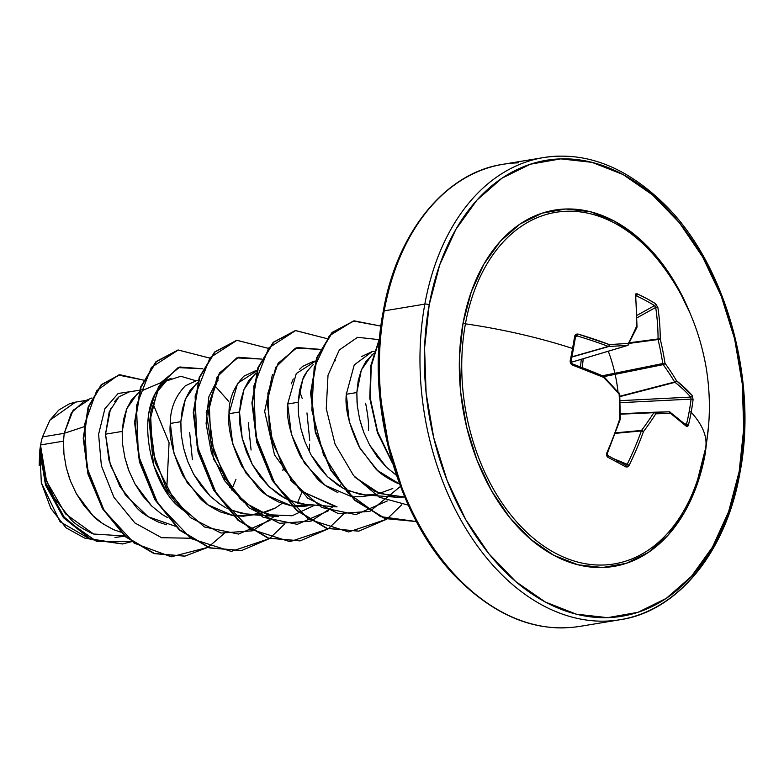 <?xml version="1.0" encoding="UTF-8"?>
<svg xmlns="http://www.w3.org/2000/svg" width="784" height="784" viewBox="0 0 784 784"><rect width="100%" height="100%" fill="white"/><g stroke="black" fill="none" stroke-linecap="round" stroke-linejoin="round"><path stroke-width="1.18" d="M662.353 265.551A178.223 121.363 80.6 0 0 465.431 323.821A234.22 79.87 10.3 0 1 572.575 348.459A234.22 79.213 -72.2 0 0 574.701 335.973L575.799 334.249L577.847 334.013L609.374 344.607A233.71 29.469 -9.5 0 1 628.317 343.5A233.71 95.158 -42.4 0 0 636.539 326.33A234.21 137.318 -64.5 0 0 635.403 295.303L635.853 293.853L637.314 293.863L646.722 298.586L655.551 303.682L657.845 307.377A234.21 165.12 121.4 0 1 660.236 339.08A233.71 183.662 89.1 0 1 664.999 363.237A233.71 144.962 26.3 0 1 676.523 380.74L692.331 395.606L693.076 399.664A234.22 201.282 137.9 0 1 691.155 412.257A234.22 201.282 137.9 0 1 688.499 424.82A234.22 201.282 -42.1 0 0 691.155 412.257A1.558 0.529 -169.7 0 0 689.175 411.62A232.662 199.94 137.9 0 1 686.539 424.105A1.558 0.5 13.5 0 1 688.499 424.82L687.695 426.506L686.706 426.565L670.585 413.413A233.71 1.735 177.8 0 0 655.796 413.825A233.71 122.902 144.8 0 1 643.409 431.69A234.21 165.12 121.4 0 1 629.15 465.275L627.641 466.892L625.887 466.941A234.22 12.75 -154.4 0 0 616.998 462.129A1.558 1.009 -61.7 0 0 616.802 460.384A1.558 1.009 -61.7 0 0 616.734 460.345A232.662 12.671 -154.4 0 0 607.551 455.435M607.433 455.377A232.662 12.671 25.6 0 1 616.734 460.345A232.662 12.671 25.6 0 1 625.554 465.128A1.558 1.078 -61.4 0 1 625.632 465.167L625.632 465.157A1.558 1.078 118.6 0 1 625.887 466.941A1.558 1.078 -61.4 0 0 625.632 465.167A1.558 1.078 118.6 0 1 625.632 465.167L607.492 455.406A1.558 0.941 -62 0 0 607.433 455.377L606.973 453.426A232.652 136.406 -64.5 0 0 607.012 453.348A232.652 136.406 115.5 0 1 606.973 453.426L607.639 457.121A1.558 0.941 -62 0 0 607.502 455.406A1.558 0.941 118 0 1 607.639 457.121A234.22 12.75 25.6 0 1 616.998 462.129A234.22 12.75 -154.4 0 0 607.639 457.121L606.473 455.504L606.708 453.191A234.21 137.318 -64.5 0 0 619.713 418.94A233.71 155.918 -92.4 0 0 619.115 394.097A233.71 117.218 -146.8 0 0 603.435 377.29L572.222 364.972L570.487 363.443L570.125 361.14A234.22 79.213 -72.2 0 0 572.575 348.459A234.22 79.87 -169.7 0 0 465.431 323.821A178.223 121.363 80.6 0 0 540.45 543.753A178.223 121.363 80.6 0 0 693.468 490.931A178.223 121.363 80.6 0 0 704.483 452.437A234.22 79.87 10.3 0 0 705.62 448.125A234.22 79.87 -169.7 0 0 691.155 412.257A234.22 79.87 10.3 0 1 705.62 448.125M463.05 323.096A3.126 1.068 -169.7 0 0 465.431 323.821A3.126 1.068 10.3 0 1 463.05 323.096L459.453 356.936L460.649 391.98L466.598 426.878L477.054 460.296L491.637 490.951L509.767 517.646L530.758 539.382L553.808 555.297L578.024 564.803L602.465 567.528L626.21 563.353L648.339 552.455L668.007 535.247L684.442 512.383L697.035 484.757L705.286 453.426A180.604 122.98 -99.4 0 1 553.808 555.297A180.604 122.98 -99.4 0 1 463.05 323.096A180.604 122.98 -99.4 0 1 564.705 209.044A180.604 122.98 -99.4 0 1 690.047 313.159L676.69 285.572L658.56 258.867L637.568 237.14L614.519 221.215L590.313 211.719L565.862 208.995L542.116 213.17L519.988 224.067L500.319 241.276L483.885 264.13L471.292 291.766L463.05 323.096M739.969 472.576C726.307 552.289 677.258 611.471 620.203 619.703L579.592 626.436C536.981 632.923 496.243 616.9 457.366 578.367C396.724 518.038 365.285 402.702 383.239 311.424A3.126 1.068 10.3 0 1 384.219 310.856A3.126 1.068 -169.7 0 0 383.239 311.424C396.89 231.711 445.939 172.529 502.995 164.297L543.616 157.564C586.216 151.077 626.965 167.1 665.841 205.633C726.474 265.962 757.912 381.298 739.969 472.576A3.126 1.068 -169.7 0 0 739.145 471.645A231.104 157.368 -99.4 0 1 545.321 602.014A231.104 157.368 -99.4 0 1 429.181 304.878A231.104 157.368 -99.4 0 1 623.006 174.509A231.104 157.368 -99.4 0 1 739.145 471.645A3.126 1.068 10.3 0 1 739.969 472.576A3.126 1.068 10.3 0 1 738.989 473.144A234.22 159.495 -99.4 0 1 604.895 621.144A234.22 159.495 -99.4 0 1 424.83 304.123A3.126 1.068 10.3 0 1 429.181 304.878A3.126 1.068 -169.7 0 0 424.83 304.123A234.22 159.495 -99.4 0 1 558.923 156.124A234.22 159.495 80.6 0 0 424.83 304.123L384.219 310.856A234.22 159.495 -99.4 0 1 518.312 162.856A234.22 159.495 80.6 0 0 384.219 310.856L424.83 304.123A234.22 159.495 80.6 0 0 604.895 621.144M91.914 397.968L83.966 401.339L71.393 412.766L64.21 433.327L42.463 436.933A70.785 48.206 80.6 0 0 40.601 444.94L63.514 441.137L64.21 433.327L83.878 426.81L64.21 433.327L73.118 410.238L88.739 399.948M139.552 390.197L129.135 391.922L118.933 396.851L109.231 411.816L105.507 434.179L122.186 431.416L126.685 408.915L137.171 393.813L138.837 392.559L131.291 400.252L126.685 408.915L123.588 419.44L122.186 431.416L105.507 434.179L108.996 460.424L119.864 486.472L137.122 508.228C141.424 512.824 148.656 517.499 158.819 522.252L166.561 524.77M189.64 432.366L192.403 459.747M167.678 490.696L166.972 490.813L167.247 489.961L166.972 490.813L167.678 490.696M228.624 401.29L215.041 385.934M198.215 380.475L196.078 380.828L185.318 385.826C175.195 396.42 170.206 408.954 170.324 423.438L180.849 421.694L185.347 399.193L195.833 384.091L197.499 382.837L189.963 390.53L185.347 399.193L182.251 409.718L180.849 421.694L170.324 423.438C168.776 437.002 173.048 454.514 183.142 475.976L199.616 497.85C203.732 502.456 210.7 507.179 220.539 512.011L233.093 515.647L207.917 504.827L187.131 482.63L174.019 453.554L170.324 423.438M248.303 422.645L251.066 450.026M256.878 370.744L254.751 371.097L243.971 376.124C233.838 386.777 228.84 399.301 228.997 413.717L239.512 411.972L244.01 389.462L254.496 374.37L256.162 373.115L248.626 380.808L244.01 389.462L240.913 399.987L239.512 411.972L228.997 413.717C227.429 427.202 231.701 444.724 241.815 466.264L258.318 488.158C262.268 492.656 269.255 497.37 279.261 502.309L291.756 505.925L266.58 495.106L245.804 472.909L232.691 443.832L228.997 413.717L237.611 383.288L256.838 370.861M306.965 412.923L309.729 440.304M315.54 361.022L313.414 361.375L302.644 366.393L299.419 369.47M293.275 378.937L291.276 383.837M350.419 496.203L325.242 485.384L304.466 463.187L291.354 434.111L287.659 403.995L298.175 402.251L302.683 379.74C303.584 375.889 307.083 370.861 313.159 364.648L307.289 371.087L302.683 379.74L299.576 390.265L298.175 402.251L287.659 403.995C286.101 417.568 290.384 435.091 300.497 456.582L316.991 478.436C321.087 483.032 328.055 487.746 337.904 492.577M365.638 403.201C368.147 416.627 369.068 425.751 368.402 430.583M374.203 351.301L372.077 351.653L361.326 356.651M346.41 392.598L346.322 394.264L356.838 392.529L361.346 370.019L371.832 354.927L373.498 353.672L365.952 361.365L361.346 370.019L358.239 380.544L356.838 392.529L346.322 394.264C344.754 407.758 349.027 425.271 359.141 446.811L375.614 468.675C379.593 473.193 386.571 477.917 396.528 482.836L399.546 484.012L377.565 470.508L360.062 448.458L349.272 421.557L346.322 394.264L354.241 364.923L372.106 351.653M63.729 451.682L63.514 441.137L40.601 444.94A70.785 48.206 80.6 0 0 40.533 445.332C39.18 458.885 43.688 476.339 54.067 497.713L70.844 519.42C74.892 523.908 81.948 528.573 92.012 533.414M114.974 537.481L124.754 536.148M166.708 491.597L166.972 490.813L166.708 491.597M120.442 532.071L113.758 529.719C102.714 524.026 95.746 519.312 92.835 515.568L76.342 493.704M69.472 478.367L66.248 467.529M231.515 490.02L235.945 479.377L231.515 490.02M151.655 505.994L135.005 483.973M128.135 468.646L124.911 457.807M122.392 441.951L122.186 431.416L122.608 444.371L124.911 457.807L129.076 471.184L135.005 483.973L142.551 495.684L151.498 505.847L161.553 514.059L167.335 517.567M248.655 515.617L233.769 515.754L243.295 516.205L253.536 514.804M253.771 514.461L256.711 513.52M290.364 480.533L290.688 479.847M275.478 507.944L259.083 513.892L253.83 514.461M253.546 514.471L250.145 514.51M248.126 514.412L231.084 510.276M210.318 496.272L193.668 474.251M186.798 458.924L183.574 448.085M181.055 432.229L180.849 421.694L181.271 434.65L183.574 448.085L187.739 461.462L193.668 474.251L201.223 485.962L210.161 496.125L220.226 504.337L226.008 507.846M311.385 505.023L292.432 506.023L302.007 506.474L307.23 505.905M339.492 486.158L340.511 484.865L339.501 486.158M312.208 504.749L308.808 504.788M306.789 504.69L289.757 500.555M284.661 498.114L268.824 486.403L252.34 464.53L242.236 438.364L239.512 411.972L239.933 424.928L242.236 438.364L246.401 451.741L252.34 464.53L259.886 476.241L268.824 486.403L278.888 494.616L284.67 498.114M354.809 496.703L360.63 496.762L370.861 495.361M371.106 495.018L374.037 494.077M392.804 488.501L376.408 494.449M370.92 495.027L367.471 495.067M365.462 494.969L348.419 490.833L344.323 488.912L359.738 494.253L365.177 494.949L374.948 494.665M298.381 412.786L298.175 402.251L298.606 415.206L300.909 428.642L305.064 442.019L311.003 454.808L318.549 466.519L327.487 476.682L337.551 484.894L343.333 488.393L327.487 476.682L311.003 454.808M304.123 439.481L300.909 428.642M386.306 467.107L369.666 445.087M362.796 429.759L359.572 418.921M357.053 403.064L356.838 392.529L357.269 405.485L359.572 418.921L363.737 432.298L369.666 445.087L377.212 456.798L386.159 466.96L396.439 475.32M384.219 310.856A234.22 159.495 80.6 0 0 564.284 627.876A234.22 159.495 -99.4 0 1 384.219 310.856M166.757 489.128L169.07 442.666L152.488 402.417M89.954 539.029L84.603 538.069L65.974 527.769L50.754 508.277L41.317 482.709L39.808 450.212L45.531 485.08L63.543 517.773L91.013 539.519L122.51 543.969L90.836 539.441L63.455 517.665L45.511 485.012L39.808 450.202L41.317 482.709L60.054 521.772L89.935 539.02M86.289 400.35L75.48 402.143L49.833 420.273L42.463 436.933L64.21 433.327L63.514 441.137L63.945 454.093L66.248 467.529L70.413 480.906L76.342 493.704L83.888 505.406L92.835 515.568L102.89 523.781L113.758 529.719L120.442 532.062M75.911 402.074L69.56 403.711L58.79 410.052L49.833 420.273L42.463 436.933A70.785 48.206 -99.4 0 0 40.601 444.94A70.785 48.206 -99.4 0 0 40.533 445.332L39.808 450.202L40.503 445.508L44.786 481.151L62.299 515.519L90.238 538.853L122.755 543.929L131.496 541.666L96.775 541.548L65.611 519.567L45.57 483.659L40.533 445.332L46.53 481.18L65.454 513.824L93.561 534.022L124.548 535.972M134.946 390.951L118.139 393.48L104.899 408.729L98.588 434.297L101.381 465.706L113.886 497.242L134.887 522.948L161.573 537.697L189.944 538.216L161.573 537.697L134.887 522.948L113.886 497.242L101.381 465.706L98.588 434.297L104.899 408.729L118.139 393.48L134.946 390.951M224.097 533.61L208.152 547.203L224.097 533.61M207.887 547.359L171.245 556.807L134.162 543.145L104.145 510.521L86.828 467.284L84.701 423.958L96.667 390.726L118.384 375.056L143.433 380.073L119.932 374.752L101.606 384.758L88.612 406.994L83.712 438.305L88.465 474.006L102.998 508.63L125.91 536.658L154.458 553.494L184.965 556.111L207.887 547.359M184.72 556.15L153.968 553.573L125.42 536.746L102.508 508.708L87.975 474.095L83.222 438.383L88.122 407.072L101.116 384.836L119.442 374.84L101.273 384.679L88.19 406.876L83.222 438.227L87.955 474.016L102.518 508.718L125.499 536.815L154.134 553.631L184.72 556.15M230.947 488.069L229.487 487.511L230.947 488.069M226.997 508.365L242.413 513.696L253.83 514.461L264.972 512.52L275.478 507.944L282.083 503.416M285.66 498.644L301.076 503.975L337.081 506.895L300.488 490.764L274.518 454.926L264.669 411.355L272.401 374.703M404.73 497.036L395.744 497.164L375.007 491.499L354.976 477.221M247.852 514.392L278.428 516.617L258.71 511.423L240.384 499.222L213.66 459.346L206.221 412.58L218.658 377.143L208.818 396.91L206.084 423.566L211.415 452.995L224.567 480.68L244.108 502.377L267.628 514.716L292.158 515.764L314.551 505.259M282.857 470.371L283.338 468.371L282.848 470.371M189.071 514.814L182.3 509.463C147.323 485.394 131.232 396.743 171.069 378.349L143.051 390.226M224.675 478.103L224.195 480.092L224.675 478.103M408.307 505.161L379.26 497.193L353.584 475.574L335.062 444.185L326.252 408.621L328.016 375.222L339.345 349.938L357.573 337.296L378.839 339.629L357.573 337.296L339.345 349.938L328.016 375.222L326.252 408.621L335.062 444.185L353.584 475.574L379.26 497.193L408.307 505.161M400.457 486.433L370.028 511.256M369.646 511.403L338.286 513.569L307.74 498.173L283.426 468.528L269.48 430.886L267.883 393.166L278.095 363.276L297.126 347.547L320.166 349.35L295.411 348.174L275.792 367.196L267.128 401.673L272.597 443.176L291.981 481.592L321.754 507.532L355.897 514.608L387.335 500.947M334.386 359.729L335.395 360.777M333.102 506.601L311.366 520.978M310.983 521.125L279.623 523.3L249.077 507.895L224.763 478.25L210.808 440.608L209.22 402.888L219.432 372.998L238.463 357.269L261.503 359.072L236.748 357.896L217.129 376.918L208.466 411.394L213.924 452.897L233.318 491.313L263.091 517.254L297.234 524.339L328.672 510.678M274.429 516.323L252.703 530.699M252.321 530.846L220.951 533.022L190.414 517.616L166.1 487.971L152.145 450.33L150.557 412.609L160.769 382.719L179.801 366.99L202.84 368.794L178.076 367.618L158.466 386.639L149.803 421.116L155.261 462.629L174.646 501.035L204.428 526.975L238.561 534.061L270 520.4M216.345 378.447L218.07 380.23M209.387 357.994L178.291 350.007L151.371 367.422L136.445 405.74L138.376 455.298L157.829 503.642L191.169 538.628L231.3 551.397L269.461 538.618L241.55 550.564L209.828 547.781L179.781 529.886L155.438 499.692L139.934 461.884L135.073 422.311L141.051 387.09L156.379 361.679L178.174 350.027L209.387 357.994M269.686 538.451L284.494 524.133L269.686 538.451M297.42 503.161L301.683 492.695L297.42 503.161M309.406 451.78L309.543 444.205L309.406 451.78M302.252 398.576L299.459 390.853L302.252 398.576M268.05 348.272L236.954 340.285L210.034 357.7L195.118 396.018L197.039 445.577L216.492 493.92L249.831 528.896L289.962 541.675L328.124 528.896L300.223 540.833L268.5 538.069L238.454 520.174L214.101 489.971L198.597 452.162L193.746 412.58L199.714 377.359L215.051 351.938L236.856 340.305L268.05 348.272M328.349 528.73L343.167 514.412L328.349 528.73M326.712 338.551L295.617 330.564L268.706 347.978L253.781 386.296L255.702 435.855L275.155 484.198L308.494 519.175L348.625 531.954L386.786 519.175L358.876 531.121L327.153 528.338L297.116 510.443L272.763 480.249L257.27 442.441L252.409 402.868L258.377 367.647L273.704 342.226L295.499 330.583L326.712 338.551M387.012 519.008L401.829 504.69L387.012 519.008M380.955 326.095L353.368 320.999L329.27 335.875L314.168 367.676L311.816 410.091L323.478 454.72L347.684 492.744L380.534 516.617L416.451 521.566L384.846 518.283L355.044 500.065L330.985 469.753L315.746 432.004L311.081 392.627L317.148 357.631L332.465 332.416L354.182 320.852L380.955 326.095M379.554 339.07L371.224 366.138L370.273 398.223L377.594 431.661L392.314 462.354L377.594 431.661L370.273 398.223L371.224 366.138L379.554 339.07M177.929 350.066L155.889 361.757L140.561 387.169L134.593 422.39L139.444 461.962L154.948 499.771L179.291 529.974L209.338 547.869L241.305 550.603L209.514 547.928L179.389 530.053L154.967 499.81L139.434 461.923L134.593 422.262L140.62 386.992L156.036 361.6L177.929 350.066M236.611 340.344L214.561 352.026L199.224 377.437L193.256 412.658L198.107 452.241L213.611 490.049L237.964 520.253L268.01 538.147L299.978 540.882M295.254 330.623L273.214 342.314L257.887 367.725L251.919 402.947L256.78 442.519L272.273 480.327L296.626 510.521L326.663 528.416L358.631 531.16M353.937 320.901L331.936 332.534L316.609 357.837L310.591 392.931L315.335 432.405L330.691 470.175L354.887 500.437L384.797 518.518L416.451 521.576M379.652 338.002L370.852 365.501L369.793 398.36L377.418 432.631L392.774 463.903M196.157 380.808L180.81 376.281L166.414 380.946L155.056 394.166L148.47 414.334L153.556 465.128L165.385 489.608L182.3 509.463M272.381 374.752L264.678 411.404L274.537 454.955L300.507 490.774L335.826 506.787M354.927 477.162L379.701 493.518L404.73 497.027M287.209 499.408L288.051 497.909M345.881 489.686L346.714 488.187M287.659 403.995L296.274 373.566L315.511 361.14M617.988 391.628A115.718 78.792 80.6 0 0 608.296 351.232M380.985 400.497L388.59 445.165L401.976 487.922M39.621 451.927L39.2 465.686M110.573 408.533L105.507 434.179L110.387 465.137L125.273 494.782L148.127 516.734L175.273 526.211M117.6 398.086L114.552 401.643M739.145 471.645L728.591 511.746L712.489 547.095L691.449 576.348L666.292 598.368L637.97 612.314L607.59 617.655L576.299 614.176L545.321 602.014L515.833 581.64L488.961 553.827L465.765 519.665L447.105 480.445L433.719 437.678L426.114 393.019L424.575 348.174L429.181 304.878L439.736 264.776L455.837 229.428L476.878 200.175L502.044 178.154L530.356 164.209L560.746 158.868L592.028 162.347L623.006 174.509L652.504 194.883L679.365 222.695L702.572 256.858L721.221 296.078L734.608 338.835L742.213 383.503L743.751 428.338L739.145 471.645M705.286 453.426L708.618 425.173M653.464 254.633A178.223 121.363 80.6 0 0 465.431 323.821A178.223 121.363 80.6 0 0 544.351 546.507A178.223 121.363 80.6 0 0 697.162 480.984M615.548 432.837L641.518 430.436A232.152 122.079 -35.2 0 0 653.827 412.698L620.33 414.187L653.827 412.698A1.558 1.029 -92.5 0 1 654.522 412.217A1.558 1.029 87.5 0 0 654.522 412.217A1.558 1.029 87.5 0 0 653.827 412.698A1.558 0.813 32.6 0 1 655.796 413.825A1.558 1.205 -91.7 0 0 654.552 412.217A1.558 1.205 88.3 0 1 655.796 413.825A1.558 0.813 -147.4 0 0 653.827 412.698A232.152 122.079 144.8 0 1 641.518 430.436L615.548 432.837M616.734 460.345A1.558 1.009 118.3 0 1 616.802 460.384A1.558 1.009 118.3 0 1 616.998 462.129A234.22 12.75 25.6 0 1 625.887 466.941L629.15 465.275L627.18 464.304L629.15 465.275A234.21 165.12 -58.6 0 0 643.409 431.69L641.341 430.945L643.409 431.69A1.558 0.696 -143.2 0 0 641.518 430.436A1.558 0.98 84.7 0 0 641.341 430.945L615.362 433.346L641.341 430.945A232.652 164.023 121.4 0 1 627.18 464.304L613.676 458.709L627.18 464.304A232.652 164.023 -58.6 0 0 641.341 430.945A1.558 0.98 -95.3 0 1 641.518 430.436A1.558 0.696 36.8 0 1 643.409 431.69A233.71 122.902 -35.2 0 0 655.796 413.825A233.71 1.735 -2.2 0 1 670.585 413.413A234.21 65.66 13.9 0 1 686.706 426.565L688.499 424.82A1.558 0.5 -166.5 0 0 686.539 424.105L684.912 423.928L686.539 424.105A232.662 199.94 -42.1 0 0 689.175 411.62A232.662 199.94 -42.1 0 0 691.086 399.115L620.124 402.692L691.086 399.115A232.662 199.94 137.9 0 1 689.175 411.62A1.558 0.529 10.3 0 1 691.155 412.257A234.22 201.282 -42.1 0 0 693.076 399.664A1.558 0.568 -173 0 0 691.086 399.115A1.558 0.568 7 0 1 693.076 399.664L692.331 395.606A1.558 1.313 138.9 0 1 690.724 397.096A232.652 92.835 -173.5 0 0 675.014 382.327L619.86 396.645L675.014 382.327A1.558 1 -104.6 0 1 674.632 382.004A232.152 144.001 -153.7 0 0 663.186 364.629L603.915 376.614L663.186 364.629A1.558 0.96 -101.4 0 1 662.764 363.541A232.152 182.437 -90.9 0 0 658.041 339.541L629.346 343.363L658.041 339.541A1.558 0.96 -97.6 0 1 658.06 338.953A232.652 164.023 -58.6 0 0 655.689 307.455L637.108 317.755L655.689 307.455A232.652 164.023 121.4 0 1 658.06 338.953L629.67 342.726L658.06 338.953L658.041 339.541A232.152 182.437 89.1 0 1 662.764 363.541L602.475 375.742L662.764 363.541L663.186 364.629A232.152 144.001 26.3 0 1 674.632 382.004L619.84 396.224L675.014 382.327A232.652 92.835 6.5 0 1 690.724 397.096L691.086 399.115L690.724 397.096A1.558 1.313 -41.1 0 0 692.331 395.606A234.21 93.463 -173.5 0 0 676.523 380.74A1.558 1.205 128.4 0 1 675.014 382.327L676.523 380.74L674.632 382.004A1.558 0.882 -30.6 0 0 676.523 380.74A233.71 144.962 -153.7 0 0 664.999 363.237A1.558 0.794 144 0 1 663.186 364.629L664.999 363.237L662.764 363.541L664.999 363.237A233.71 183.662 -90.9 0 0 660.236 339.08L658.041 339.541L660.236 339.08L658.06 338.953A1.558 0.725 -0.1 0 1 660.236 339.08A234.21 165.12 -58.6 0 0 657.845 307.377A1.558 0.853 171.3 0 0 655.689 307.455A1.558 0.853 -8.7 0 1 657.845 307.377L655.551 303.682A1.558 1.058 121.7 0 1 654.542 305.623A232.662 133.917 171.5 0 0 636.422 295.872L635.922 296.234L636.422 295.872A232.662 133.917 -8.5 0 1 654.542 305.623L655.689 307.455L654.542 305.623A1.558 1.058 -58.3 0 0 655.551 303.682A234.22 134.819 171.5 0 0 637.314 293.863A1.558 0.96 115.1 0 1 636.422 295.872A1.558 0.96 -64.9 0 0 637.314 293.863L635.403 295.303A1.558 0.911 -6 0 1 635.883 295.882A1.558 0.911 174 0 0 635.403 295.303A234.21 137.318 115.5 0 1 636.539 326.33A1.558 0.764 1.5 0 1 637.029 326.908L636.432 327.918L636.539 326.33A233.71 95.158 137.6 0 1 628.317 343.5A233.71 29.469 170.5 0 0 609.374 344.607A234.21 93.463 -173.5 0 0 577.847 334.013L574.701 335.973A234.22 79.213 107.8 0 1 572.575 348.459A234.22 79.213 107.8 0 1 570.125 361.14L572.222 364.972A234.21 65.66 13.9 0 1 603.435 377.29A233.71 117.218 33.2 0 1 619.115 394.097A233.71 155.918 87.6 0 1 619.713 418.94A234.21 137.318 115.5 0 1 606.708 453.191L607.267 453.505L620.232 419.342L619.713 418.94L620.311 418.872L619.713 418.94L620.311 418.872L619.723 394.078L603.68 376.379A1.558 0.529 135.2 0 1 603.435 377.29A1.558 0.529 -44.8 0 0 603.69 376.389A1.558 0.529 -44.8 0 0 603.435 376.32M620.046 400.663L690.724 397.096L620.046 400.663M583.257 358.709L582.228 367.569M637.069 315.305L654.542 305.623L637.069 315.305M571.242 362.277L627.543 345.45A232.152 29.273 170.5 0 0 608.727 346.548L571.967 357.034L608.727 346.548A1.558 1.029 -105.9 0 1 608.315 346.44A232.652 92.835 -173.5 0 0 577.004 335.915L575.515 337.042L577.004 335.915A1.558 0.578 -73.6 0 0 577.847 334.013A1.558 0.578 106.4 0 1 577.004 335.915A232.652 92.835 6.5 0 1 608.315 346.44L572.016 356.798L608.315 346.44A1.558 0.774 -69.1 0 0 609.374 344.607A1.558 0.774 110.9 0 1 608.315 346.44A1.558 1.029 74.1 0 0 608.727 346.548A1.558 0.941 -94 0 0 609.374 344.607A1.558 0.941 86 0 1 608.727 346.548A232.152 29.273 -9.5 0 1 627.543 345.45L571.242 362.277M575.544 336.522L575.574 336.689A1.558 0.608 -171 0 1 575.436 336.895A232.662 78.684 107.8 0 1 570.889 361.885L571.938 363.786A1.558 0.539 110.1 0 1 572.124 363.776A1.558 0.539 110.1 0 1 572.222 364.972A1.558 0.539 -69.9 0 0 572.124 363.776A1.558 0.539 -69.9 0 0 571.938 363.786A232.652 65.219 -166.1 0 1 572.242 363.894A232.652 65.219 13.9 0 1 602.935 376.026A1.558 0.755 -66.9 0 1 603.2 376.046A1.558 0.755 113.1 0 1 603.2 376.046A1.558 0.755 113.1 0 1 603.435 377.29A1.558 0.755 -66.9 0 0 603.2 376.046L572.114 363.776L571.026 361.747L575.574 336.689A1.558 0.608 -171 0 0 574.701 335.973A1.558 0.608 9 0 1 575.574 336.679A1.558 0.608 9 0 1 575.436 336.895L576.965 335.905M619.321 394.127A232.152 154.879 87.6 0 1 619.909 418.813L620.311 418.872M581.307 359.297L580.474 366.892L581.297 359.297M625.554 465.128L627.18 464.304L625.554 465.128A232.662 12.671 -154.4 0 0 616.861 460.414M654.513 412.217L620.33 413.736L669.232 411.806A1.558 1.088 -92.6 0 1 669.634 411.914L669.222 411.806A232.152 1.715 177.8 0 0 654.562 412.217M685.657 424.977L686.539 424.105L685.657 424.977A1.558 1.343 133.6 0 1 686.706 426.565A1.558 1.343 -46.4 0 0 686.382 425.31L669.761 411.923M635.471 296.587L636.422 295.872L635.471 296.587M571.252 362.296L627.739 345.421A1.558 1.088 -106.6 0 1 627.543 345.45A1.558 1.068 -92.6 0 0 628.317 343.5A1.558 0.951 27.6 0 1 628.68 344.637A1.558 0.951 -152.4 0 0 628.317 343.5A1.558 1.068 87.4 0 1 627.543 345.45A1.558 1.088 73.4 0 0 628.258 344.98A1.558 0.951 -152.4 0 0 628.68 344.637M669.232 411.806L670.183 412.1A1.558 1.225 125.6 0 1 670.585 413.413A1.558 1.303 -91.5 0 0 669.242 411.806L670.585 413.413L669.634 411.914M618.899 393.049A1.558 0.657 138.8 0 1 619.34 393.156A1.558 0.657 138.8 0 1 619.115 394.097A1.558 0.657 -41.2 0 0 619.34 393.156M575.436 336.895L577.004 335.915M636.608 327.408L636.539 326.33L636.608 327.408M627.749 345.421L636.902 327.487A1.558 1.058 -156.6 0 0 636.539 326.33M697.642 479.543L705.6 448.203C710.529 421.165 710.627 393.774 705.894 366.059C699.024 328.388 684.442 294.784 662.127 265.247L662.941 266.335M140.032 390.109L145.432 389.217M119.932 374.752L119.442 374.84M184.965 556.111L184.475 556.189M365.177 494.949L395.744 497.164M177.684 350.105L178.174 350.027M241.06 550.642L241.55 550.564M236.366 340.383L236.856 340.305M299.733 540.921L300.223 540.833M295.009 330.662L295.499 330.583M358.386 531.199L358.876 531.121M353.692 320.94L354.182 320.852M607.492 455.406L607.267 453.505M603.68 376.379L603.19 376.046M637.029 326.908L635.706 295.862"/></g></svg>
